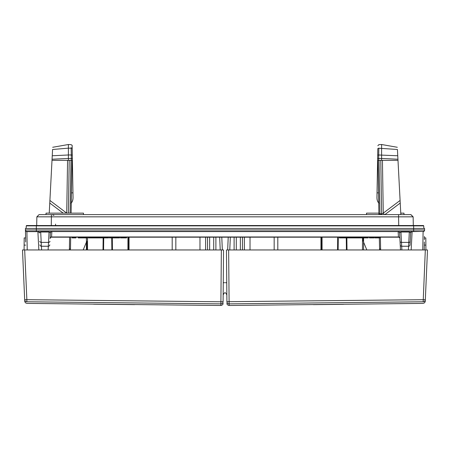 <?xml version="1.0" encoding="UTF-8"?>
<svg xmlns="http://www.w3.org/2000/svg" width="450" height="450" viewBox="0 0 450 450"><rect width="100%" height="100%" fill="white"/><g stroke="black" fill="none" stroke-linecap="round" stroke-linejoin="round"><path stroke-width="0.67" d="M66.752 213.148L49.905 200.453L49.236 213.148M70.403 249.953L70.689 237.189L70.487 248.957L69.396 248.957L69.598 237.189M67.573 160.341L66.718 213.148M52.689 147.279L68.389 144.512L68.389 148.151L71.156 148.224L71.151 147.594M68.394 158.439L52.065 159.232L52.571 149.496L68.389 148.151L68.389 154.958L71.28 154.997L71.331 158.507L72.366 158.507L72.315 155.526L72.399 160.341L71.359 160.341L71.331 158.507L68.394 158.468L68.389 154.98L52.245 155.762L52.003 160.341L71.359 160.341M49.905 200.453L52.003 160.341M70.076 213.148L70.999 160.341L72.399 160.341L72.197 148.753A1.091 0.546 179 0 0 71.156 148.224L71.28 154.997A1.091 0.546 179 0 1 72.315 155.526M410.226 241.279A1.457 1.193 -177 0 1 408.774 242.393L409.314 232.02L410.676 232.74L410.096 243.782M400.944 231.362L409.314 231.362L409.314 232.02L400.944 232.02L400.944 231.362L398.036 231.362L399.493 232.301A1.457 1.457 0 0 1 399.589 232.74L400.944 232.02L401.49 242.393L408.774 242.393L408.583 246.246A1.457 1.451 -177 0 0 410.04 244.873L410.659 232.993A1.457 1.44 -177 0 1 412.116 231.632L411.154 249.953M410.332 239.299L410.22 241.38M410.749 232.346L410.749 232.357A1.457 1.457 -177 0 1 411.587 231.469M411.874 231.384A1.457 1.457 -177 0 1 412.071 231.362L410.738 232.38L412.228 231.362L409.314 231.362M410.676 232.74A1.457 1.457 0 0 1 412.127 231.362L410.591 231.362M48.127 249.953L49.056 232.02L50.411 232.74A1.457 1.457 0 0 1 51.868 231.362L51.896 231.362M37.772 231.362L49.056 231.362L49.056 232.02L40.686 232.02L40.686 231.362L37.772 231.362L39.262 232.38L37.924 231.362A1.457 1.457 0 0 1 38.126 231.384A1.457 1.457 0 0 0 37.924 231.362M27.219 249.953L26.899 231.362L423.101 231.362L413.662 231.362L413.662 228.448L25.414 228.448L25.442 229.928A1.457 1.457 0 0 0 25.442 229.933L25.414 228.448M38.846 249.953L37.884 231.632A1.457 1.44 -3 0 1 39.341 232.993L39.324 232.74A1.457 1.457 0 0 0 37.873 231.362L37.873 231.362M39.324 232.74L40.686 232.02L41.608 249.953M50.124 238.427L50.411 232.74M51.39 231.441L50.507 232.301A1.457 1.457 -177 0 1 51.868 231.362L51.564 237.189L398.436 237.189L398.132 231.362L397.513 231.435L398.132 231.362A1.457 1.457 0 0 1 399.589 232.74L400.489 249.953M50.119 238.309A1.457 1.412 -177 0 1 51.576 236.97L398.424 236.97A1.457 1.412 -3 0 1 399.881 238.309L399.594 232.914A1.457 1.412 -3 0 0 398.143 231.576L51.857 231.576A1.457 1.412 -177 0 0 50.406 232.914M320.968 249.953L320.968 237.189L277.808 237.189L277.808 249.953M172.192 249.953L172.192 237.189L129.032 237.189L129.032 249.953M87.446 237.189L87.446 237.915L78.294 237.915L78.294 237.189L76.804 237.189M83.498 214.605L83.469 213.148L46.024 213.148L46.001 214.605M52.178 214.605L53.882 215.325M26.274 225.877L26.139 228.448L26.274 225.877A0.366 0.366 0 0 1 26.64 225.534A0.366 0.366 0 0 0 26.274 225.877L36.337 225.877L36.337 225.534L26.64 225.534L423.36 225.534A0.366 0.366 0 0 1 423.726 225.877L423.861 228.448L423.726 225.877L413.662 225.877L413.662 228.448L424.586 228.448L424.558 229.928A1.457 1.457 0 0 1 423.101 231.362L412.116 231.632M424.446 236.486L424.389 239.608M25.65 242.01L25.442 229.928L424.558 229.928L424.558 230.214A1.457 1.44 -179 0 1 423.101 231.632L422.781 249.953M424.558 229.928A1.457 1.457 0 0 1 423.101 231.362A1.457 1.457 0 0 0 424.558 229.928L424.586 228.448M25.442 229.928A1.457 1.457 0 0 0 26.899 231.362A1.457 1.457 0 0 1 25.442 229.928A1.457 1.457 0 0 0 25.476 230.231A1.457 1.457 0 0 1 25.442 229.928A1.457 1.457 0 0 0 26.899 231.362M72.191 201.628L71.291 202.849L71.111 213.148L72.034 160.341M71.404 196.38L71.398 196.824M68.389 144.512L71.106 144.653C72.225 145.8 72.174 143.589 72.197 148.753L72.546 168.998L71.882 168.998M72.546 168.998L73.046 197.595L72.962 192.847L71.466 192.847M73.046 197.595L72.962 192.847L73.046 197.595C72.979 200.301 72.298 202.146 71.01 203.124M72.698 177.446L72.579 170.893L72.698 177.446M398.228 214.605L39.083 214.605L36.855 216.833L36.703 225.534L36.855 216.833L38.88 214.808M36.855 216.833L398.576 216.833L398.576 214.605L410.918 214.605L413.145 216.833L413.297 225.534L413.145 216.833L410.766 214.605M68.389 160.341L68.394 158.468M72.984 198.979L72.461 201.06M378.534 192.847L377.038 192.847L376.954 197.595L377.454 168.998L378.118 168.998M377.032 199.108L376.954 197.595C377.021 200.301 377.702 202.146 378.99 203.124M378.917 214.605L378.709 202.849L377.814 201.628M377.516 201.004L377.179 199.929M377.111 199.631L377.044 199.192M397.311 147.279L381.611 144.512L381.606 158.439L397.935 159.232L397.755 155.762L400.838 214.605M400.095 200.453L400.236 203.046L400.095 200.453L383.265 213.126L381.634 213.969L381.51 214.605M377.809 148.68L377.803 148.753A1.091 0.546 1 0 1 378.844 148.224L397.429 149.49L397.755 155.762L378.72 154.997L378.641 160.341L377.601 160.341L377.454 168.998M381.606 158.439L381.611 160.341L397.997 160.341M379.98 214.605L379.935 213.638A1.091 0.287 -1 0 1 378.894 213.373L377.966 160.341L379.001 160.341L379.935 213.638L381.634 213.969L380.779 160.341M377.966 160.341L377.601 160.341L377.685 155.526A1.091 0.546 1 0 1 378.72 154.997L378.844 148.14M381.611 160.341L378.641 160.341M384.384 214.605L383.265 213.126L382.427 160.341M380.706 249.953L380.604 248.957L379.513 248.957L379.598 249.953L379.322 237.915L379.598 249.953M400.033 241.279A1.457 1.193 177 0 0 401.49 242.393L401.873 249.953M403.999 214.605L403.976 213.148L400.764 213.148M378.889 213.148L366.531 213.148L366.502 214.605M51.272 225.534L51.424 214.605L51.024 214.605M399.887 238.483L399.892 238.567A1.457 1.457 0 0 0 398.436 237.189M398.728 225.534L398.576 216.833L413.145 216.833M376.954 197.595L377.038 192.847L376.954 197.595M377.303 177.446L377.421 170.893L377.303 177.446M377.803 148.753L377.685 155.526M25.751 230.811A1.457 1.457 0 0 0 25.875 230.946A1.457 1.457 0 0 1 25.751 230.811L26.072 231.103M339.362 237.189L339.362 237.915L340.729 237.915L340.729 237.189M343.001 237.189L343.001 237.915L340.729 237.915M345.279 237.189L345.279 237.915L343.001 237.915M346.646 237.189L346.646 237.915L345.279 237.915M368.196 237.189L368.196 237.915L346.646 237.915M374.113 237.189L374.113 237.915L369.411 237.915L369.411 237.189M379.727 237.189L379.727 237.915L374.873 237.915L374.873 237.189M352.716 237.189L352.716 237.915M352.564 237.189L352.564 237.915M347.861 237.189L347.861 237.915M348.013 237.189L348.013 237.915M348.317 237.189L348.317 237.915M348.621 237.189L348.621 237.915M349.678 237.189L349.678 237.915M350.589 237.189L350.589 237.915M351.501 237.189L351.501 237.915M351.956 237.189L351.956 237.915M352.26 237.189L352.26 237.915M352.412 237.189L352.412 237.915M358.785 237.189L358.785 237.915M353.931 237.189L353.931 237.915M354.082 237.189L354.082 237.915M354.234 237.189L354.234 237.915M354.69 237.189L354.69 237.915M355.146 237.189L355.146 237.915M355.753 237.189L355.753 237.915M356.659 237.189L356.659 237.915M357.266 237.189L357.266 237.915M357.57 237.189L357.57 237.915M357.874 237.189L357.874 237.915M358.026 237.189L358.026 237.915M360 237.189L360 237.915M360.152 237.189L360.152 237.915M360.456 237.189L360.456 237.915M360.759 237.189L360.759 237.915M361.215 237.189L361.215 237.915M361.671 237.189L361.671 237.915M362.582 237.189L362.582 237.915M363.493 237.189L363.493 237.915M364.247 237.189L364.247 237.915M364.702 237.189L364.702 237.915M364.854 237.189L364.854 237.915M373.354 237.189L373.354 237.915M375.328 237.189L375.328 237.915M376.088 237.189L376.088 237.915M376.391 237.189L376.391 237.915M376.847 237.189L376.847 237.915M377.454 237.189L377.454 237.915M378.056 237.189L378.056 237.915M378.512 237.189L378.512 237.915M378.968 237.189L378.968 237.915M379.271 237.189L379.271 237.915M379.423 237.189L379.423 237.915M379.575 237.189L379.575 237.915M346.95 237.189L346.95 237.915M347.254 237.189L347.254 237.915M347.709 237.189L347.709 237.915M353.323 237.189L353.323 237.915M353.627 237.189L353.627 237.915M359.089 237.189L359.089 237.915M359.544 237.189L359.544 237.915M368.044 237.189L368.044 237.915M365.158 237.189L365.158 237.915M366.069 237.189L366.069 237.915M366.981 237.189L366.981 237.915M367.436 237.189L367.436 237.915M367.74 237.189L367.74 237.915M367.892 237.189L367.892 237.915M370.17 237.189L370.17 237.915M370.474 237.189L370.474 237.915M370.924 237.189L370.924 237.915M371.531 237.189L371.531 237.915M372.139 237.189L372.139 237.915M372.594 237.189L372.594 237.915M373.05 237.189L373.05 237.915M91.412 237.189L91.412 237.915L88.414 237.915M96.789 237.189L96.789 237.915L91.412 237.915M97.768 237.189L97.768 237.915L96.789 237.915M98.342 237.189L98.342 237.915L97.768 237.915M88.836 237.189L88.836 237.915M75.881 237.189L75.881 237.915L72.067 237.915L72.067 237.189M108.546 237.189L108.546 237.915L98.702 237.915L98.702 237.189M119.548 237.915L109.462 237.915L109.879 237.915L109.462 237.915L109.462 237.189L109.462 237.915M126.551 237.189L126.551 237.915L120.493 237.915L120.493 237.189M80.843 237.189L80.843 237.915M81.006 237.189L81.006 237.915M84.538 237.189L84.538 237.915M86.94 237.189L86.94 237.915M87.109 237.189L87.109 237.915M106.177 237.189L106.177 237.915M122.991 237.189L122.991 237.915M124.881 237.189L124.881 237.915M224.634 282.713C224.634 295.914 224.634 295.914 224.634 282.713L223.256 282.713M25.706 245.104L24.126 245.104L24.188 237.915L24.086 249.953L22.5 249.953L24.671 299.683A2.183 2.183 -2.5 0 0 26.831 301.776C26.927 303.941 26.927 303.941 26.831 301.776L26.854 299.683L220.905 301.781L220.866 305.488L26.904 303.396L25.408 302.782C24.188 300.184 25.003 302.749 24.671 299.683L26.854 299.683L24.683 249.953L22.5 249.953L221.361 249.953L220.905 301.781L223.093 301.702L223.543 249.953L221.361 249.953L223.543 249.953L222.334 249.953L221.771 236.959M215.893 249.953L215.893 236.959M223.093 301.702A2.183 2.183 -179.5 0 1 220.882 303.868L26.831 301.776M86.822 249.953L86.805 241.228M83.188 249.953L86.417 242.156M111.712 237.915L111.864 249.953M103.584 249.953L103.736 237.915M128.627 249.953L128.655 237.189M112.303 237.915L112.449 249.953M102.999 249.953L103.146 237.915M225.366 282.713L226.744 282.713C226.884 298.648 226.884 298.648 226.744 282.713L226.474 251.966M225.366 292.663L226.845 294.733L226.907 301.702C226.929 303.868 226.929 303.868 226.907 301.702L226.457 249.953L227.666 249.953L228.229 236.959M234.107 249.953L234.107 236.959M424.294 245.104L425.874 245.104L425.812 237.915L425.914 249.953L427.5 249.953L425.317 249.953L427.5 249.953L425.329 299.683C425.233 301.854 425.233 301.854 425.329 299.683A2.183 2.183 -177.5 0 1 423.169 301.776C423.073 303.941 423.073 303.941 423.169 301.776L425.317 249.953L226.457 249.953L228.639 249.953L229.118 303.868L423.169 301.776M229.134 305.488L423.096 303.396L424.592 302.782C425.812 300.184 424.997 302.749 425.329 299.683L226.907 301.702A2.183 2.183 -0.5 0 0 229.118 303.868L229.134 305.488C227.576 305.134 226.839 304.408 226.924 303.322M363.206 237.915L363.195 241.228M321.345 237.189L321.373 249.953M346.264 237.915L346.416 249.953M338.136 249.953L338.299 237.189M346.854 237.915L347.001 249.953M337.551 249.953L337.702 237.189M363.583 242.156L366.812 249.953M93.668 304.189L110.301 304.369L93.668 304.189M108.343 304.352L134.64 304.633M132.683 304.611L110.301 304.369M341.657 304.352L315.36 304.633M313.397 304.656L343.614 304.329M63.18 213.148L49.764 203.046M69.294 249.953L69.396 248.957M39.96 244.873A1.457 1.451 -3 0 0 41.417 246.246L48.324 246.246A1.457 1.451 3 0 0 49.776 244.873M39.774 241.279A1.457 1.193 -3 0 0 41.226 242.393L48.51 242.393A1.457 1.193 3 0 0 49.967 241.279M50.108 238.567A1.457 1.457 0 0 1 51.564 237.189M51.868 231.362L52.487 231.435L51.857 231.576M181.142 237.189L183.116 237.167M260.775 236.97L268.858 237.189M36.337 231.362L36.337 225.877L413.662 225.877L413.662 225.534M25.442 230.214A1.457 1.44 -1 0 0 26.899 231.632L37.884 231.632M408.392 249.953L408.583 246.246L401.676 246.246A1.457 1.451 177 0 1 400.224 244.873M68.377 213.148L69.221 160.341M400.236 203.046L384.885 214.605M380.604 248.957L380.402 237.189M55.564 225.534L55.564 224.1M377.634 158.507L381.606 158.468M424.35 242.01L424.209 249.953M93.319 237.189L93.319 237.915M95.214 237.189L95.214 237.915M96.885 237.189L96.885 237.915M88.684 237.189L88.684 237.915M89.347 237.189L89.347 237.915M82.552 237.189L82.552 237.915M83.925 237.189L83.925 237.915M86.091 237.189L86.091 237.915M87.233 237.189L87.233 237.915M73.007 237.189L73.007 237.915M74.936 237.189L74.936 237.915M100.603 237.189L100.603 237.915M103.449 237.189L103.449 237.915M98.797 237.189L98.797 237.915M112.388 237.189L112.388 237.915M118.89 237.189L118.89 237.915M110.042 237.189L110.042 237.915M220.224 249.953L219.662 236.959M209.638 249.953L209.638 236.959M213.711 236.959L213.711 249.953M175.832 237.189L175.832 249.953M199.974 236.959L199.974 249.953M205.605 236.959L205.605 249.953M207.523 249.953L207.523 236.959M127.913 249.953L127.941 237.189M87.508 237.189L87.542 249.953M236.289 236.959L236.289 249.953M229.776 249.953L230.338 236.959M240.362 249.953L240.362 236.959M242.477 249.953L242.477 236.959M244.395 236.959L244.395 249.953M250.026 236.959L250.026 249.953M274.168 237.189L274.168 249.953M362.458 249.953L362.492 237.915M322.059 237.189L322.088 249.953M50.507 232.301L51.964 231.362L49.056 231.362M26.679 231.345L26.37 231.261M183.105 237.167L189.208 236.993M381.611 144.512L378.889 144.653L377.859 145.721M399.493 232.301L398.621 231.446M88.363 237.915L88.363 237.189M119.582 237.915L119.582 237.189M223.155 294.733L224.634 292.663M220.871 305.488C222.424 305.134 223.161 304.408 223.076 303.322M25.577 237.915L24.188 237.915M86.417 237.915L86.417 249.953M424.423 237.915L425.812 237.915M363.583 237.915L363.583 249.953"/></g></svg>
